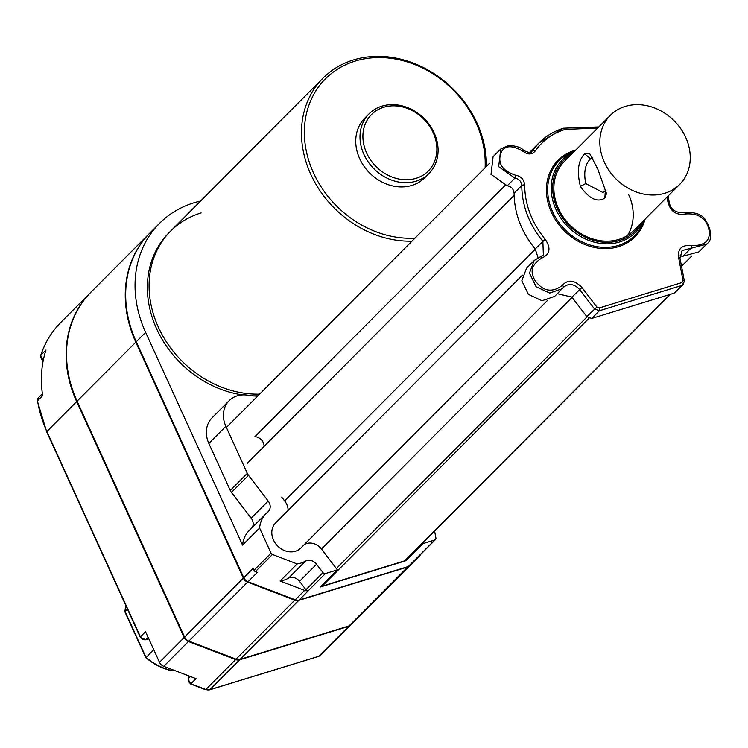 <?xml version="1.0" encoding="UTF-8"?>
<svg xmlns="http://www.w3.org/2000/svg" width="748" height="748" viewBox="0 0 748 748"><rect width="100%" height="100%" fill="white"/><g stroke="black" fill="none" stroke-linecap="round" stroke-linejoin="round"><path stroke-width="1.12" d="M127.422 609.022L124.897 611.836L145.748 657.576C153.415 664.121 161.933 668.478 171.283 670.638L170.843 670.273M172.517 669.684L171.283 670.638M153.667 649.535L146.711 657.053M148.758 638.755L145.925 639.624A4.451 3.74 -135.1 0 1 140.428 636.81L145.533 631.686L159.502 662.317A6.676 5.61 44.9 0 0 163.756 666.328L196.07 678.688L190.618 683.99L188.103 678.95A2.225 1.066 12.7 0 1 188.262 678.67L188.879 675.94M90.742 292.393A113.453 95.323 44.9 0 0 90.527 292.608A113.453 95.323 44.9 0 0 76.661 401.601L184.186 637.539A6.676 5.61 44.9 0 0 188.44 641.55L235.648 659.596A6.676 5.61 44.9 0 0 239.631 659.811L348.615 626.356A6.676 5.61 44.9 0 0 350.644 625.141A6.676 5.61 44.9 0 0 350.962 624.786M43.244 360.471A4.451 3.74 -135.1 0 1 40.878 355.141L45.993 350.008A113.453 95.323 44.9 0 0 42.673 395.664L37.568 400.778A4.451 3.74 -135.1 0 1 38.475 397.712L37.4 401.162A2.225 0.795 -8.8 0 1 37.568 400.778A113.453 95.323 -135.1 0 0 46.872 431.512L76.661 401.601M200.586 201.025A113.453 95.323 44.9 0 0 159.474 223.39L150.114 232.787A113.453 95.323 44.9 0 0 136.248 341.78L243.783 577.727A6.676 5.61 44.9 0 0 248.037 581.748L295.254 599.793A6.676 5.61 44.9 0 0 299.237 599.999L408.221 566.545A6.676 5.61 44.9 0 0 410.25 565.338L419.609 555.932A6.676 5.61 44.9 0 0 420.423 554.838L420.619 554.483M434.644 531.342L448.744 516.905M405.678 560.149L405.79 560.757L422.816 543.665L434.784 539.991L417.767 557.082A6.676 5.61 44.9 0 0 417.814 557.073A6.676 5.61 44.9 0 0 417.861 557.054A6.676 5.61 44.9 0 0 419.609 555.932M295.254 599.793L304.614 590.387L280.117 581.018A31.145 26.171 44.9 0 0 288.41 578.232A8.901 7.48 44.9 0 1 299.527 581.327L305.96 589.723A2.225 1.87 44.9 0 0 308.41 590.64L325.436 573.557L337.413 569.883L320.387 586.974L405.79 560.757M417.851 557.045A2.225 1.87 44.9 0 0 418.441 556.671L435.467 539.579A2.225 1.87 44.9 0 0 435.906 537.971L434.597 531.108M257.714 396.029A49.181 41.318 -135.1 0 1 248.906 395.402A26.694 22.431 44.9 0 0 229.131 400.676L212.105 417.767A26.694 22.431 44.9 0 0 208.842 443.414L230.272 490.445A8.901 7.48 44.9 0 0 231.459 492.408L251.169 518.149L268.195 501.057A8.901 7.48 -135.1 0 1 268.289 511.576A8.901 7.48 -135.1 0 1 267.821 511.997A31.145 26.171 44.9 0 0 266.185 513.483A31.145 26.171 44.9 0 0 259.584 528.041L271.038 553.155L254.011 570.247A2.225 1.87 44.9 0 0 255.423 571.584L257.396 572.342L248.037 581.748M252.104 527.62A8.901 7.48 44.9 0 0 251.169 518.149M266.185 513.483L249.159 530.575A31.145 26.171 44.9 0 0 242.567 545.114L259.593 528.041M159.474 223.39A113.453 95.323 44.9 0 0 145.617 332.383L242.558 545.114M201.081 212.918A100.101 84.103 44.9 0 0 170.638 231.095L168.936 232.806A100.101 84.103 44.9 0 0 156.631 328.821A100.101 84.103 44.9 0 0 242.502 394.907M251.562 395.776A100.101 84.103 44.9 0 0 257.892 395.851M304.614 590.387A6.676 5.61 44.9 0 0 308.419 590.649L299.237 599.999M170.638 231.095A100.101 84.103 44.9 0 0 162.007 334.468A100.101 84.103 44.9 0 0 259.593 394.14A100.101 84.103 44.9 0 1 158.408 327.269A100.101 84.103 44.9 0 1 170.638 231.095L323.014 78.129A100.101 84.103 44.9 0 0 310.785 174.293A100.101 84.103 44.9 0 0 411.97 241.165M264.109 446.397A8.901 7.48 44.9 0 0 255.04 436.701M288.045 510.454A13.352 11.211 44.9 0 0 285.035 501.459L281.706 497.102M300.855 548.022A17.793 14.951 -135.1 0 1 277.695 546.059A17.793 14.951 -135.1 0 1 275.638 522.908A17.793 14.951 -135.1 0 1 275.816 522.73M337.413 569.883L321.444 549.023A13.352 11.211 44.9 0 0 304.062 544.806M280.135 581.028L297.171 563.936A31.145 26.171 44.9 0 0 305.436 561.14A8.901 7.48 -135.1 0 1 316.554 564.235L322.986 572.631A2.225 1.87 44.9 0 0 325.436 573.548M271.028 553.155A2.225 1.87 44.9 0 0 272.45 554.492L297.171 563.936M243.783 577.727L253.142 568.33L254.011 570.247M229.131 400.676A26.694 22.431 44.9 0 0 225.868 426.323L247.298 473.353A8.901 7.48 44.9 0 0 248.486 475.317L268.195 501.057M447.921 517.738A31.145 26.171 44.9 0 0 448.417 517.504M434.784 539.981A2.225 1.87 44.9 0 0 435.467 539.579M422.695 543.057L422.816 543.665M486.396 166.449A100.101 84.103 44.9 0 0 477.084 123.242A100.101 84.103 44.9 0 0 323.014 78.129M485.106 167.748A97.876 82.243 44.9 0 0 476.093 122.962A97.876 82.243 44.9 0 0 355.207 61.065A97.876 82.243 44.9 0 0 313.477 172.872A97.876 82.243 44.9 0 0 414.972 238.163M369.091 113.818L364.837 118.091A42.262 35.511 44.9 0 0 359.676 158.688A42.262 35.511 44.9 0 0 424.724 177.744L428.987 173.471A42.262 35.511 44.9 0 0 434.149 132.864A42.262 35.511 44.9 0 0 369.091 113.818A42.262 35.511 44.9 0 0 363.93 154.415A42.262 35.511 44.9 0 0 428.987 173.471M433.148 132.574A40.037 33.641 44.9 0 0 383.696 107.254A40.037 33.641 44.9 0 0 366.632 152.994A40.037 33.641 44.9 0 0 416.084 178.314A40.037 33.641 44.9 0 0 433.148 132.574M320.799 586.563L405.107 560.71M597.736 127.973L565.03 129.451C552.426 133.434 542.44 140.68 535.063 151.18C531.678 154.836 527.649 154.864 522.955 151.255L523.628 150.488C521.571 147.59 516.569 145.897 508.603 145.43L500.767 148.992L493.11 156.687L491.015 174.368L507.238 185.785C511.389 186.589 513.67 189.057 514.082 193.19C514.306 213.292 521.337 231.889 535.194 248.981L538.064 257.686M522.955 151.255C511.501 144.663 504.133 145.308 500.851 153.2C497.467 163.419 502.366 170.75 515.54 175.191C521.038 176.21 524.067 179.492 524.657 185.037C524.862 204.597 531.697 222.67 545.18 239.267C551.192 248.074 550.023 254.367 541.674 258.125A2.225 1.094 -106.5 0 0 540.196 256.844A2.225 1.094 -106.5 0 0 539.944 257.003L534.184 260.51L526.527 268.205L521.805 280.79L528.415 294.394L542.01 300.752L554.642 296.386L563.253 287.606C568.358 282.978 573.791 283.586 579.541 289.42L594.473 308.924L599.372 310.757L681.924 285.418L683.111 284.679L684.168 281.398M557.335 293.674L571.883 297.115L586.815 316.619L591.705 318.452L599.372 310.757A2.225 1.103 72.9 0 0 599.316 307.933L681.877 282.585L682.999 280.575L678.67 257.817C677.492 248.673 681.821 244.615 691.676 245.643C704.448 245.746 710.282 240.875 709.188 231.02C706.982 218.753 699.109 213.068 685.561 213.956C676.201 215.564 670.292 211.45 667.852 201.614L667.094 197.042M682.999 280.575A2.225 0.757 -10.8 0 1 684.336 281.014L683.111 284.679L674.257 293.113L591.705 318.452M679.848 255.919L683.018 256.181L698.838 251.898L706.495 244.203C712.582 239.921 712.236 231.777 705.458 219.8C701.774 214.152 694.64 211.787 684.037 212.694L684.037 212.694A2.225 1.103 -107.6 0 0 683.794 212.843M565.03 129.451A2.225 1.103 -107.1 0 0 563.534 128.179A2.225 1.103 -107.1 0 0 563.281 128.338L538.766 143.102L529.444 152.545M628.657 194.611A48.938 41.121 -135.1 0 1 627.572 235.433M610.368 115.295L564.403 161.437A48.938 41.121 -135.1 0 0 558.419 208.458A48.938 41.121 44.9 0 0 633.743 230.515L679.717 184.363A48.938 41.121 44.9 0 0 685.692 137.352A48.938 41.121 44.9 0 0 610.368 115.295A48.938 41.121 44.9 0 0 604.393 162.307A48.938 41.121 44.9 0 0 679.717 184.363M541.674 258.125C531.641 264.437 529.528 272.029 535.334 280.893C543.235 291.505 552.248 292.982 562.403 285.325C567.966 279.126 574.483 279.855 581.944 287.503L596.876 307.017L599.316 307.933M584.655 153.798L589.676 153.583L597.745 168.973L606.506 193.592L604.842 198.089C597.428 202.755 589.274 198.865 580.383 186.411C576.736 171.329 578.167 160.455 584.655 153.798L590.555 158.782L592.332 157.613M606.104 190.039L602.916 192.517L585.778 183.559C583.505 172.386 585.104 164.13 590.555 158.782M149.684 233.217L90.947 292.188A113.453 95.323 44.9 0 0 77.091 401.171L184.597 637.09A6.676 5.61 44.9 0 0 188.861 641.101L236.05 659.147A6.676 5.61 44.9 0 0 240.033 659.371L349.026 625.917A6.676 5.61 44.9 0 0 351.055 624.702L409.782 565.74A6.676 5.61 44.9 0 1 407.763 566.947L298.77 600.401A6.676 5.61 44.9 0 1 294.787 600.186L247.597 582.131A6.676 5.61 44.9 0 1 243.334 578.12L135.827 342.21A113.453 95.323 44.9 0 1 149.684 233.217A113.453 95.323 44.9 0 1 149.871 233.039M125.776 605.394A53.389 44.861 44.9 0 0 125.047 611.415L145.944 657.286A53.389 44.861 44.9 0 0 171.722 670.479L173.321 669.984M188.169 679.38A2.225 1.066 12.7 0 1 188.103 678.95L188.786 675.902M318.283 656.435A2.225 1.103 -107.1 0 0 318.573 656.417L320.855 655.052A6.676 5.61 -135.1 0 1 318.826 656.267L209.833 689.721A6.676 5.61 -135.1 0 1 205.85 689.506L190.964 683.812A4.451 3.74 -135.1 0 1 188.262 678.67L190.403 676.519M145.28 639.764A2.225 1.103 -107.1 0 0 145.682 639.783A2.225 1.103 -107.1 0 0 145.925 639.624L148.141 637.399M140.259 637.184A2.225 0.496 -24.5 0 1 140.25 637.174A2.225 0.496 -24.5 0 1 140.428 636.819L46.872 431.512A2.225 0.496 -24.5 0 0 46.694 431.867L37.4 401.162M40.738 355.768A2.225 1.113 18.2 0 1 40.729 355.375A2.225 1.113 18.2 0 1 40.878 355.141A113.453 95.323 -135.1 0 1 60.728 322.519L90.527 292.608M209.225 689.871A2.225 1.103 -106.9 0 0 209.59 689.871L318.573 656.417A2.225 1.103 -107.1 0 0 318.826 656.267L348.615 626.356M235.648 659.596L205.85 689.506A2.225 0.561 -69.1 0 1 205.485 689.675L209.59 689.871A2.225 1.103 -106.9 0 0 209.833 689.721L239.631 659.811M163.756 666.328L188.44 641.55M159.502 662.317L184.186 637.539M408.221 566.545L417.767 557.082M255.423 571.584L272.45 554.492M136.248 341.78L145.617 332.383M231.459 492.408L248.486 475.317M230.272 490.445L247.298 473.353M208.842 443.414L225.868 426.323M305.96 589.723L322.986 572.631M299.527 581.327L316.554 564.235M288.41 578.232L305.436 561.14M404.359 561.187L670.133 294.375M321.808 586.525L589.069 318.227M336.376 568.527L587.04 316.881M321.434 549.004L572.089 297.377M284.586 500.87L535.334 249.14M247.074 463.489L514.082 195.434M254.844 436.692L505.096 185.457M679.885 257.443L681.4 255.919M571.061 154.752A50.21 42.187 -135.1 0 0 557.363 208.776A50.21 42.187 44.9 0 0 598.652 241.567A50.21 42.187 44.9 0 0 640.4 223.83M573.51 152.293A51.472 43.244 -135.1 0 0 555.97 209.449A51.472 43.244 44.9 0 0 600.42 243.399A51.472 43.244 44.9 0 0 642.859 221.361M643.841 220.37A53.202 44.693 44.9 0 1 600.709 247.149A53.202 44.693 44.9 0 1 552.613 211.815A53.202 44.693 -135.1 0 1 574.501 151.302M575.726 150.067A54.249 45.581 44.9 0 0 551.454 212.376A54.249 45.581 44.9 0 0 601.579 248.495A54.249 45.581 44.9 0 0 645.075 219.145M524.657 185.037A2.225 0.935 -179 0 0 521.749 185.504C521.964 205.597 529.004 224.194 542.861 241.286L543.357 254.946L540.449 256.835M545.18 239.267L535.194 248.981M543.357 254.946L534.184 260.51L529.472 273.104L536.073 286.699L549.668 293.057L562.3 288.691L563.309 287.541A2.225 1.197 37.7 0 1 563.253 287.606M562.403 285.325A2.225 1.197 37.7 0 1 563.309 287.541L563.347 287.484M581.944 287.503L571.883 297.115M596.876 307.017L586.815 316.619M681.877 282.585A2.225 1.103 72.9 0 1 681.924 285.418L674.257 293.113M684.336 281.014L680.007 258.256L682.064 250.58L706.495 244.203M678.67 257.817A2.225 0.757 -10.8 0 1 680.007 258.256M691.676 245.643A2.225 0.701 103.7 0 1 690.675 248.486L683.018 256.181M685.561 213.956A2.225 1.103 -107.6 0 0 684.037 212.694C675.463 212.984 670.517 209.477 669.208 202.184L668.114 196.013M667.852 201.614A2.225 0.813 -7.4 0 1 669.208 202.184M598.783 126.926L563.534 128.179C553.931 131.218 545.675 136.192 538.766 143.102L531.94 151.292C531.753 153.125 528.986 152.854 523.628 150.488M535.063 151.18A2.225 1.197 -145.4 0 0 532.454 150.675L531.351 151.779M500.767 148.992L498.673 166.673L514.905 178.099C519.047 178.894 521.328 181.362 521.749 185.504L514.082 193.19M515.54 175.191A2.225 0.87 94 0 1 514.905 178.099L507.238 185.785M580.383 186.411L585.778 183.559M604.842 198.089L605.31 191.151M349.026 625.917L407.763 566.947M240.033 659.371L298.77 600.401M236.05 659.147L294.787 600.186M188.861 641.101L247.597 582.131M184.597 637.09L243.334 578.12M77.091 401.171L135.827 342.21M124.879 611.714L125.701 605.235M173.433 670.03L171.488 670.629M148.787 638.829L145.682 639.783L140.259 637.165L46.694 431.867M43.178 360.807L40.729 355.375C44.927 342.696 51.593 331.747 60.728 322.519M205.485 689.675L190.647 684.009M320.855 655.052L350.644 625.141M42.402 393.775L38.475 397.712M670.526 294.254L405.042 560.785M522.45 275.133L275.47 523.086M547.742 300.172L300.864 548.013M489.566 163.27L226.392 427.473M691.797 255.966L681.531 266.269"/></g></svg>

